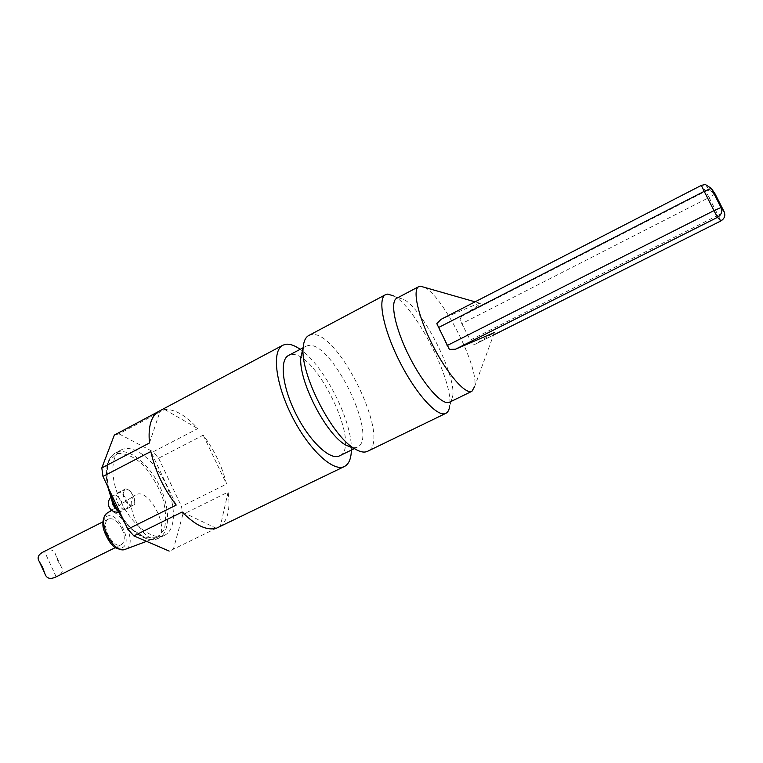 <?xml version="1.0" encoding="UTF-8"?>
<svg xmlns="http://www.w3.org/2000/svg" width="763" height="763" viewBox="0 0 763 763"><rect width="100%" height="100%" fill="white"/><g stroke="black" fill="none" stroke-linecap="round" stroke-linejoin="round"><path stroke-width="0.57" stroke-dasharray="3.81 2.86" d="M436.817 323.665L439.822 330.741M468.787 337.275L459.917 319.935L461.491 316.349C475.034 307.718 481.329 303.388 480.375 303.35L479.965 303.245C476.017 304.294 471.715 306.087 440.909 319.449L701.311 185.399L705.374 184.532L709.561 190.368L714.187 192.581M715.084 193.907L709.075 197.493L705.765 191.17L709.561 190.368L715.065 193.974L724.163 211.809M720.873 220.955L718.088 215.271L724.144 211.866C725.222 214.269 724.993 216.587 723.438 218.828M463.456 326.383L459.917 319.935M445.563 342.482L449.388 349.406M424.352 287.289C442.693 295.519 478.859 366.707 474.691 386.383L494.453 332.506L474.948 344.351L493.527 335.033M471.639 343.875L474.948 344.351M351.371 450.084C352.554 421.262 324.151 365.353 300.183 349.311M171.313 550.218L220.307 526.317C227.86 520.252 230.464 508.835 228.108 492.078L182.853 514.424L181.499 506.441L226.554 484.057C222.176 466.479 214.393 450.17 203.216 435.148L158.618 458.21L153.153 451.81L197.817 428.577C185.914 415.415 174.88 409.054 164.713 409.493L118.98 433.842L114.326 435.091M158.122 411.753L159.2 411.123M449.56 402.196C451.343 401.29 452.421 399.173 452.783 395.854C456.112 374.738 422.797 309.158 403.78 299.392L398.458 297.789L396.76 298.257M353.355 447.91L357.218 447.232C379.316 438.353 331.466 339.821 308.023 345.582L305.934 346.268L303.102 348.987M339.535 455.854C362.454 446.574 314.928 348.519 290.703 354.728L288.538 355.463M118.98 433.842L153.153 451.81M158.618 458.21L181.499 506.441M182.853 514.424L173.449 548.979M164.217 535.473L164.665 535.264C176.596 529.455 176.11 504.076 164.57 481.587C153.22 459.011 133.01 443.646 121.279 449.865C110.168 455.358 109.843 479.917 121.46 502.912C132.934 525.984 152.982 540.757 164.217 535.473M176.215 505.068L150.826 451.524M164.713 409.493L197.817 428.577M228.108 492.078L220.307 526.317M216.301 528.282L182.195 511.983M203.216 435.148L226.554 484.057M149.462 442.979L160.325 410.58M308.767 335.501L311.285 334.69C337.961 328.882 392.43 441.195 367.594 451.295M452.783 395.854L449.712 405.868C453.565 381.366 415.94 307.308 393.889 295.977L403.78 299.392M122.051 528.969C117.807 521.034 113.305 517.705 108.556 518.993C99.457 522.731 112.79 549.722 121.26 544.696C124.951 541.959 125.218 536.723 122.051 528.969M156.701 537.534C171.942 531.782 148.451 485.411 135.242 495.187C122.404 502.025 143.072 543.838 156.281 537.705L156.701 537.534M125.847 509.274L126.105 509.159C131.78 506.756 123.053 489.617 117.769 492.793C112.256 495.063 120.459 511.801 125.847 509.274M132.829 505.745C127.488 508.244 119.257 491.467 124.722 489.226C129.958 486.079 138.704 503.256 133.086 505.64L132.829 505.745M123.167 493.356C124.684 501.358 127.946 505.354 132.953 505.373C138.389 503.075 129.929 486.441 124.865 489.484L123.167 493.356M43.243 551.964L44.454 551.382C50.301 548.692 54.001 549.732 55.575 554.501L57.902 560.986L61.25 566.795C63.663 570.59 62.194 573.824 56.863 576.494M470.199 340.145L718.088 215.271L709.075 197.493L462.054 323.512M461.491 316.349L705.765 191.17L701.311 185.399M493.527 335.024L475.158 344.237M122.357 547.605C133.172 543.056 118.599 511.801 107.65 516.007C96.291 519.956 111.427 552.555 122.357 547.605M107.459 512.889C119.467 504.639 139.209 544.105 125.618 549.188L125.437 549.265M156.825 537.801L164.188 529.598C166.515 520.547 165.933 509.703 162.433 497.075C157.388 484.41 150.635 473.365 142.166 463.942C133.287 456.408 125.046 452.926 117.426 453.508L109.233 460.594C106.229 469.35 106.458 480.461 109.92 493.928C115.28 507.586 122.538 519.307 131.684 529.074L145.247 537.743L156.825 537.801M108.823 488.854C104.569 470.332 106.753 458.372 115.394 452.964C127.211 446.698 147.478 461.977 158.809 484.515C170.33 506.956 170.712 532.336 158.685 538.192L158.227 538.401C147.564 541.94 135.69 535.178 122.605 518.096M116.873 510.132L121.336 511.239C126.868 508.892 118.427 492.335 113.286 495.416L111.551 498.964M56.185 576.818L44.454 551.382M480.375 303.35L475.072 301.833M354.356 448.625L357.218 447.232M303.111 347.756L305.934 346.268M146.553 541.349L156.281 537.705M111.598 510.256L135.242 495.187M126.105 509.159L133.086 505.64M117.769 492.793L124.722 489.226M121.279 449.865L115.394 452.964C106.934 458.162 104.359 469.321 107.669 486.432M164.665 535.264L158.199 538.411C151.837 541.854 138.694 539.183 123.835 520.719M118.055 512.183L121.336 511.239L132.953 505.373M110.873 497.209L124.865 489.484M61.25 566.795L55.575 554.501M108.556 518.993L102.871 521.863M121.26 544.696L115.547 547.51"/><path stroke-width="1.14" d="M440.909 319.449L436.817 323.665L449.388 349.406L455.463 349.225L494.453 332.506M724.163 211.809L721.035 207.526L713.968 210.626L717.497 217.35C721.416 214.899 722.59 211.618 721.035 207.526L711.297 188.327L705.374 184.532L701.292 185.38L704.201 191.351L711.297 188.327L715.084 193.907L724.163 211.809C725.613 215.624 724.516 218.676 720.863 220.955L720.873 220.955M714.187 192.581L715.084 193.907M701.311 185.399L440.318 319.726M300.183 349.311C294.613 345.41 289.787 343.741 285.696 344.294L282.835 345.229C271.609 350.599 275.338 383.665 292.229 416.741C308.977 449.884 333.488 472.392 344.437 466.498C348.882 464.162 351.19 458.697 351.371 450.084M282.835 345.229L159.2 411.123C151.217 415.701 147.965 426.326 149.462 442.979L101.813 467.938L114.326 435.091L158.122 411.753M101.813 467.938L102.967 476.436L150.826 451.524C155.147 470.828 163.606 488.673 176.215 505.068L127.822 529.169L133.859 535.893L182.195 511.983C195.366 525.402 206.735 530.829 216.301 528.282L344.437 466.498M475.072 301.833L420.403 286.192L418.801 286.611C412.087 289.663 418.191 316.845 432.735 345.362C447.185 373.927 465.535 394.891 471.973 391.266L474.691 386.383M418.801 286.611L396.76 298.257C389.616 301.557 395.1 328.5 409.397 356.683C423.599 384.905 442.244 405.697 449.34 402.292L471.973 391.266M303.102 348.987L300.899 356.97C297.98 379.592 325.629 434.004 345.61 444.991L353.355 447.91M303.111 347.756L288.538 355.463C279.191 359.945 282.358 387.385 296.302 414.671C310.121 442.025 330.408 460.766 339.535 455.854L354.356 448.625M169.176 551.077L133.859 535.893M127.822 529.169L102.967 476.436M445.85 413.346L367.423 451.372C364.142 452.841 359.878 451.963 354.623 448.739C331.905 436.264 299.859 373.183 303.188 347.48C303.693 341.223 305.553 337.236 308.767 335.501L385.563 294.671C377.237 298.514 383.303 329.454 399.736 361.786C416.073 394.156 437.552 417.619 445.716 413.412L445.85 413.346C447.986 412.278 449.264 409.779 449.712 405.868M393.889 295.977L387.671 294.098L385.563 294.671M115.547 547.51L56.185 576.818C50.282 579.632 46.514 578.592 44.893 573.709L42.566 567.271L39.275 561.492C36.882 557.763 38.207 554.587 43.243 551.964L102.871 521.863M438.315 327.651L704.201 191.351L713.968 210.626L447.07 345.591M455.463 349.225L717.497 217.35L720.863 220.955L493.527 335.024M125.437 549.265L125.237 549.341C113.391 554.768 95.823 519.193 107.287 513.003L107.459 512.889M122.605 518.096C116.214 509.007 111.627 499.26 108.823 488.854M111.551 498.964L112.914 504.896L116.873 510.132M493.527 335.033L720.873 220.965L723.438 218.828M345.61 444.991L354.623 448.739M300.899 356.97L303.188 347.48M111.598 510.256L107.287 513.003C104.207 515.349 102.738 519.326 102.891 524.934C102.957 532.383 111.303 544.992 111.903 544.477C114.269 548.187 118.713 549.808 125.237 549.341L146.553 541.349M107.669 486.432L111.112 497.848L113.897 504.372L123.835 520.719M110.873 497.209C108.27 500.175 107.688 503.475 109.138 507.099C111.017 510.657 113.983 512.345 118.055 512.183M44.893 573.709L39.266 561.492"/></g></svg>
